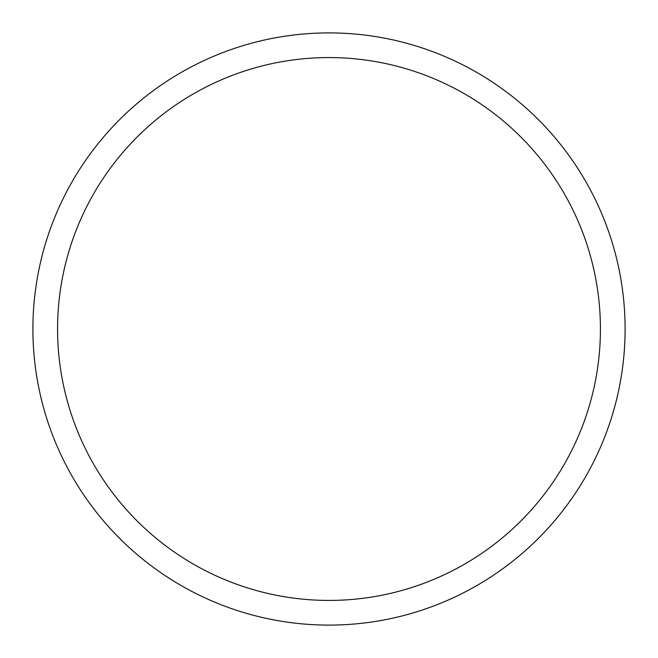 <?xml version="1.0" encoding="UTF-8"?>
<svg xmlns="http://www.w3.org/2000/svg" width="658" height="658" viewBox="0 0 658 658"><rect width="100%" height="100%" fill="white"/><g stroke="black" fill="none" stroke-linecap="round" stroke-linejoin="round"><path stroke-width="0.99" d="M32.9 329A296.1 296.1 0 0 0 329 625.1A296.1 296.1 0 0 0 625.1 329A296.1 296.1 0 0 0 329 32.9A296.1 296.1 0 0 0 32.9 329M600.425 329A271.425 271.425 0 0 1 329 600.425A271.425 271.425 0 0 1 57.575 329A271.425 271.425 0 0 1 329 57.575A271.425 271.425 0 0 1 600.425 329"/></g></svg>
